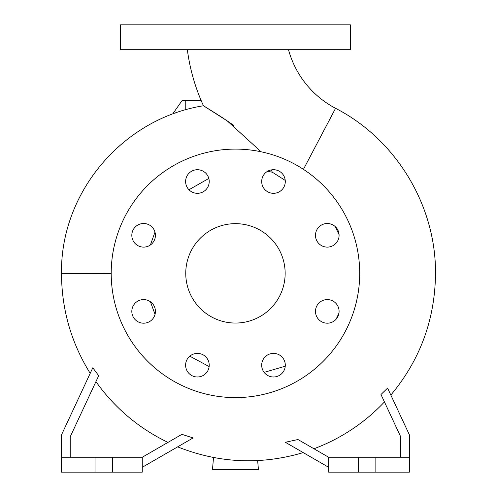 <?xml version="1.0" encoding="UTF-8"?>
<svg xmlns="http://www.w3.org/2000/svg" width="497" height="497" viewBox="0 0 497 497"><rect width="100%" height="100%" fill="white"/><g stroke="black" fill="none" stroke-linecap="round" stroke-linejoin="round"><path stroke-width="0.75" d="M187.357 49.7A193.7 193.7 0 0 0 203.466 105.762L227.253 120.901L261.08 151.771M271.294 169.918L272.313 172.21L285.247 180.405M288.49 49.7A94.3 94.3 0 0 0 335.556 108.309L303.443 169.353M315.483 235.311A11.804 11.804 0 0 0 327.287 247.115A11.804 11.804 0 0 0 339.091 235.311A11.804 11.804 0 0 0 327.287 223.507A11.804 11.804 0 0 0 315.483 235.311M315.483 311.389A11.804 11.804 0 0 0 327.287 323.193A11.804 11.804 0 0 0 339.091 311.389A11.804 11.804 0 0 0 327.287 299.585A11.804 11.804 0 0 0 315.483 311.389M261.689 365.183A11.804 11.804 0 0 0 273.493 376.987A11.804 11.804 0 0 0 285.297 365.183A11.804 11.804 0 0 0 273.493 353.379A11.804 11.804 0 0 0 261.689 365.183M185.611 365.183A11.804 11.804 0 0 0 197.415 376.987A11.804 11.804 0 0 0 209.218 365.183A11.804 11.804 0 0 0 197.415 353.379A11.804 11.804 0 0 0 185.611 365.183M131.817 311.389A11.804 11.804 0 0 0 143.621 323.193A11.804 11.804 0 0 0 155.424 311.389A11.804 11.804 0 0 0 143.621 299.585A11.804 11.804 0 0 0 131.817 311.389M131.817 235.311A11.804 11.804 0 0 0 143.621 247.115A11.804 11.804 0 0 0 155.424 235.311A11.804 11.804 0 0 0 143.621 223.507A11.804 11.804 0 0 0 131.817 235.311M185.611 181.517A11.804 11.804 0 0 0 197.415 193.321A11.804 11.804 0 0 0 209.218 181.517A11.804 11.804 0 0 0 197.415 169.713A11.804 11.804 0 0 0 185.611 181.517M261.689 181.517A11.804 11.804 0 0 0 273.493 193.321A11.804 11.804 0 0 0 285.297 181.517A11.804 11.804 0 0 0 273.493 169.713A11.804 11.804 0 0 0 261.689 181.517M339.072 234.64L335.202 226.551M150.411 301.735L155.039 314.371M189.792 356.175L209.138 366.575M264.124 372.365L285.253 366.208M336.09 319.248L338.96 313.129M111.204 273.468L61.504 273.35L61.504 273.804C61.703 309.687 71.27 342.862 90.199 373.34L90.553 372.576M91.429 370.706L91.572 370.395M92.051 369.37L92.225 368.998M70.201 457.24L70.201 436.801L98.704 375.682L92.79 367.786L61.504 434.875L61.504 457.24L95.051 457.24L95.051 472.15L142.266 472.15L142.266 457.24L112.446 457.24L112.446 472.15M142.266 467.286L193.109 437.932L181.908 434.353L168.005 442.38A186.804 186.804 0 0 1 95.94 381.609M387.592 388.095L380.982 394.506L400.706 436.801L400.706 457.24M177.646 446.859C218.842 463.247 260.708 465.167 303.232 452.612L303.176 452.581M293.628 447.064L287.987 443.809M328.641 467.286L285.353 442.287L297.964 439.528L313.961 448.766A186.804 186.804 0 0 0 384.442 401.93M61.504 273.35C60.336 192.233 123.026 118.485 203.466 105.762L217.748 114.652M233.77 125.505L231.347 123.753M230.925 123.455L227.34 120.964M224.265 118.895L219.158 115.552M185.754 273.35A49.7 49.7 0 0 0 235.454 323.05A49.7 49.7 0 0 0 285.154 273.35A49.7 49.7 0 0 0 235.454 223.65A49.7 49.7 0 0 0 185.754 273.35M359.704 273.35A124.25 124.25 0 0 0 235.454 149.1A124.25 124.25 0 0 0 111.204 273.35A124.25 124.25 0 0 0 235.454 397.6A124.25 124.25 0 0 0 359.704 273.35M150.386 244.984L154.983 232.105M188.959 189.748L208.815 178.454M267.56 171.31L272.313 172.21M95.051 457.24L112.446 457.24M409.404 457.24L328.641 457.24L328.641 472.15L409.404 472.15L409.404 434.875L387.548 388.002M235.454 49.7L350.385 49.7L350.385 24.85L120.522 24.85L120.522 49.7L235.454 49.7M175.298 113.067L173.329 113.067L173.329 113.776M375.856 457.24L375.856 472.15M358.461 457.24L358.461 472.15M328.641 457.24L297.964 439.528M61.504 457.24L61.504 472.15L95.051 472.15M181.908 434.353L142.266 457.24M173.329 113.067L182.026 100.642L201.198 100.642M257.645 460.576L258.44 469.665L212.468 469.665L213.53 457.501M185.754 109.762L185.754 100.642M390.847 395.072C420.12 359.952 435.005 319.528 435.496 273.804C436.18 205.739 396.109 139.39 335.556 108.309"/></g></svg>
